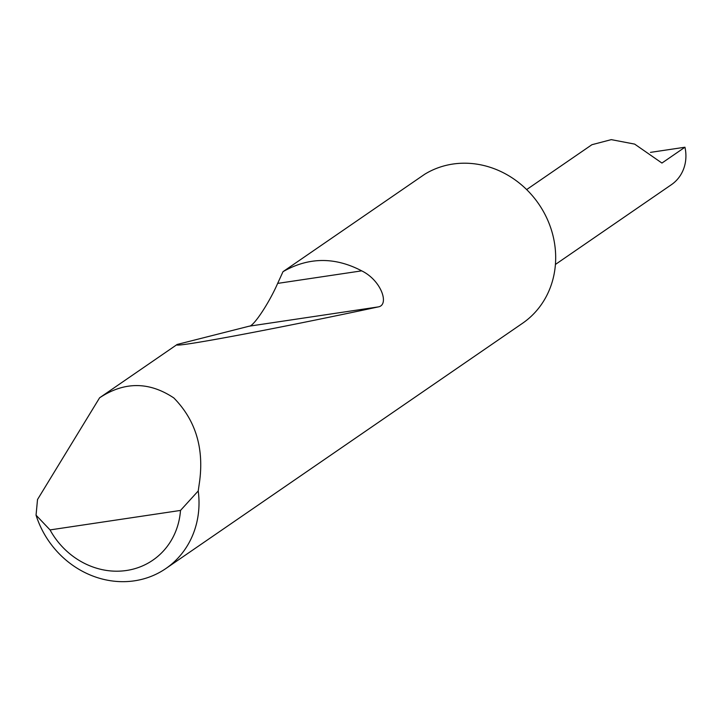 <?xml version="1.0" encoding="UTF-8"?>
<svg xmlns="http://www.w3.org/2000/svg" width="721" height="721" viewBox="0 0 721 721"><rect width="100%" height="100%" fill="white"/><g stroke="black" fill="none" stroke-linecap="round" stroke-linejoin="round"><path stroke-width="1.08" d="M526.654 189.578L591.905 144.714L611.273 139.64L634.642 144.101L661.941 163.054L684.95 147.228A38.997 35.401 55.5 0 1 671.422 184.675L555.422 264.445M99.606 397.794C124.4 381.454 149.139 381.508 173.842 397.956C195.346 419.883 203.953 447.534 199.672 480.916L198.23 490.956A89.17 80.941 55.5 0 1 165.875 568.527A89.17 80.941 55.5 0 1 36.05 515.173L37.519 499.527L99.606 397.794L177.186 344.449L249.223 326.18C253.386 326.721 269.023 303.19 277.657 283.398L283.011 271.673L424.669 174.275A89.17 80.941 55.5 0 1 553.458 237.642A89.17 80.941 55.5 0 1 522.536 323.278L165.875 568.527M283.011 271.673C308.606 257.055 334.832 256.784 361.69 270.853C381.472 280.451 389.655 305.181 378.201 306.921C272.88 329.461 168.759 348.901 177.186 344.449M684.95 147.228L650.477 152.374M36.05 515.173L50.046 529.917L180.502 510.432L198.23 490.956M50.046 529.917A74.903 67.99 -124.5 0 0 126.517 570.482A74.903 67.99 -124.5 0 0 180.502 510.432M277.657 283.398L361.69 270.853M249.223 326.18L378.201 306.921"/></g></svg>
